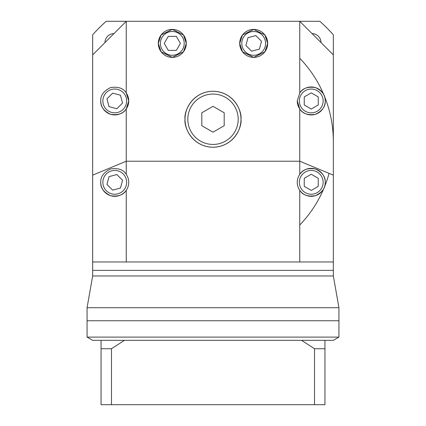 <?xml version="1.0" encoding="UTF-8"?>
<svg xmlns="http://www.w3.org/2000/svg" width="426" height="426" viewBox="0 0 426 426"><rect width="100%" height="100%" fill="white"/><g stroke="black" fill="none" stroke-linecap="round" stroke-linejoin="round"><path stroke-width="0.64" d="M333.34 54.885L299.755 21.3L319.83 21.3A160.916 160.916 0 0 1 333.34 34.804L333.34 270.372L213 270.372L333.34 270.372L333.34 275.968L92.66 275.968L87.064 307.71L338.936 307.71L338.936 320.746L87.064 320.746L87.064 307.71M92.66 275.968L92.66 270.372L213 270.372L92.66 270.372L92.66 175.139L126.245 161.225L126.245 174.356C123.359 169.617 118.135 167.828 110.568 168.978C103.699 172.349 100.424 176.801 100.76 182.333C100.424 187.866 103.699 192.318 110.568 195.688C118.135 196.839 123.359 195.049 126.245 190.31A13.994 13.994 0 0 0 126.245 174.356M333.34 141.64A120.34 120.34 0 0 0 299.755 58.245M299.755 225.035A120.34 120.34 0 0 0 329.08 173.371M126.245 108.918L128.743 100.941A13.994 13.994 0 0 0 126.245 92.964C123.359 88.225 118.135 86.435 110.568 87.586C103.699 90.956 100.424 95.408 100.76 100.941C100.424 106.473 103.699 110.925 110.568 114.296C118.135 115.446 123.359 113.657 126.245 108.918L126.245 161.225L299.755 161.225L299.755 108.918C302.641 113.657 307.865 115.446 315.432 114.296C322.301 110.925 325.576 106.473 325.24 100.941A13.994 13.994 0 0 0 299.755 92.964L297.257 100.941L299.755 108.918M100.76 100.941A13.994 13.994 0 0 0 114.748 114.935A13.994 13.994 0 0 0 128.743 100.941L126.245 92.964L126.245 21.3L299.755 21.3L299.755 92.964C302.641 88.225 307.865 86.435 315.432 87.586C322.301 90.956 325.576 95.408 325.24 100.941A13.994 13.994 0 0 1 311.252 114.935A13.994 13.994 0 0 1 297.257 100.941M158.312 43.388L161.108 51.786L172.306 57.382L183.5 51.786L186.295 43.388A13.994 13.994 0 0 0 172.306 29.394A13.994 13.994 0 0 0 158.312 43.388A13.994 13.994 0 0 0 172.306 57.382A13.994 13.994 0 0 0 186.295 43.388L183.5 34.991L172.306 29.394L161.108 34.991L158.312 43.388M239.705 43.388L242.5 51.786L253.694 57.382L264.892 51.786L267.688 43.388A13.994 13.994 0 0 0 253.694 29.394A13.994 13.994 0 0 0 239.705 43.388A13.994 13.994 0 0 0 253.694 57.382A13.994 13.994 0 0 0 267.688 43.388L264.892 34.991L253.694 29.394L242.5 34.991L239.705 43.388M185.017 119.248C183.888 127.433 192.286 146.853 213 147.236C233.714 146.853 242.112 127.433 240.983 119.248A27.983 27.983 0 0 0 213 91.265A27.983 27.983 0 0 0 185.017 119.248A27.983 27.983 0 0 0 213 147.236A27.983 27.983 0 0 0 240.983 119.248C242.112 111.064 233.714 91.643 213 91.265C192.286 91.643 183.888 111.064 185.017 119.248M100.76 182.333A13.994 13.994 0 0 0 126.245 190.31L126.245 261.974L299.755 261.974L299.755 190.31C302.641 195.049 307.865 196.839 315.432 195.688C322.301 192.318 325.576 187.866 325.24 182.333A13.994 13.994 0 0 0 299.755 174.356A13.994 13.994 0 0 0 315.432 195.688A13.994 13.994 0 0 0 325.24 182.333C325.576 176.801 322.301 172.349 315.432 168.978C307.865 167.828 302.641 169.617 299.755 174.356L299.755 161.225L333.34 175.139M126.644 100.941A11.896 11.896 0 0 0 114.748 89.045A11.896 11.896 0 0 0 102.858 100.941A11.896 11.896 0 0 0 114.748 112.837A11.896 11.896 0 0 0 126.644 100.941M323.142 100.941A11.896 11.896 0 0 0 311.252 89.045A11.896 11.896 0 0 0 299.356 100.941A11.896 11.896 0 0 0 311.252 112.837A11.896 11.896 0 0 0 323.142 100.941M184.197 43.388A11.896 11.896 0 0 0 172.306 31.492A11.896 11.896 0 0 0 160.41 43.388A11.896 11.896 0 0 0 172.306 55.284A11.896 11.896 0 0 0 184.197 43.388M265.59 43.388A11.896 11.896 0 0 0 253.694 31.492A11.896 11.896 0 0 0 241.803 43.388A11.896 11.896 0 0 0 253.694 55.284A11.896 11.896 0 0 0 265.59 43.388M238.187 119.248A25.187 25.187 0 0 0 213 94.061A25.187 25.187 0 0 0 187.813 119.248A25.187 25.187 0 0 0 213 144.435A25.187 25.187 0 0 0 238.187 119.248M323.142 182.333A11.896 11.896 0 0 0 311.252 170.437A11.896 11.896 0 0 0 299.356 182.333A11.896 11.896 0 0 0 311.252 194.229A11.896 11.896 0 0 0 323.142 182.333M126.644 182.333A11.896 11.896 0 0 0 114.748 170.437A11.896 11.896 0 0 0 102.858 182.333A11.896 11.896 0 0 0 114.748 194.229A11.896 11.896 0 0 0 126.644 182.333M122.555 180.241L116.841 174.532L109.04 176.62L106.947 184.426L112.661 190.134L120.462 188.047L122.555 180.241M311.252 174.255L304.255 178.292L304.255 186.375L311.252 190.411L318.243 186.375L318.243 178.292L311.252 174.255M213 106.324L201.807 112.784L201.807 125.713L213 132.177L224.193 125.713L224.193 112.784L213 106.324M247.985 37.674L245.893 45.481L251.606 51.189L259.407 49.102L261.5 41.295L255.786 35.582L247.985 37.674M164.223 43.388L168.265 50.385L176.343 50.385L180.384 43.388L176.343 36.391L168.265 36.391L164.223 43.388M311.252 92.863L304.255 96.899L304.255 104.982L311.252 109.019L318.243 104.982L318.243 96.899L311.252 92.863M109.04 106.654L116.841 108.742L122.555 103.033L120.462 95.227L112.661 93.14L106.947 98.848L109.04 106.654M126.245 261.974L92.66 261.974M92.66 54.885L126.245 21.3L106.17 21.3A160.916 160.916 0 0 0 92.66 34.804L92.66 175.139M333.34 261.974L299.755 261.974M113.944 33.601A9.095 9.095 0 0 0 104.961 42.584M321.039 42.584A9.095 9.095 0 0 0 312.056 33.601M213 337.104L338.936 337.104L338.936 320.746L87.064 320.746L87.064 337.104L213 337.104M87.064 337.104L92.66 340.331L333.34 340.331L338.936 337.104M324.942 345.933L324.942 404.7L111.479 404.7L111.479 348.729L101.058 348.729L101.058 345.933M111.479 404.7L101.058 404.7L101.058 340.331M324.942 340.331L324.942 348.729L314.521 348.729L301.544 340.331M314.521 404.7L314.521 348.729M124.456 340.331L111.479 348.729M333.34 275.968L338.936 307.71"/></g></svg>
